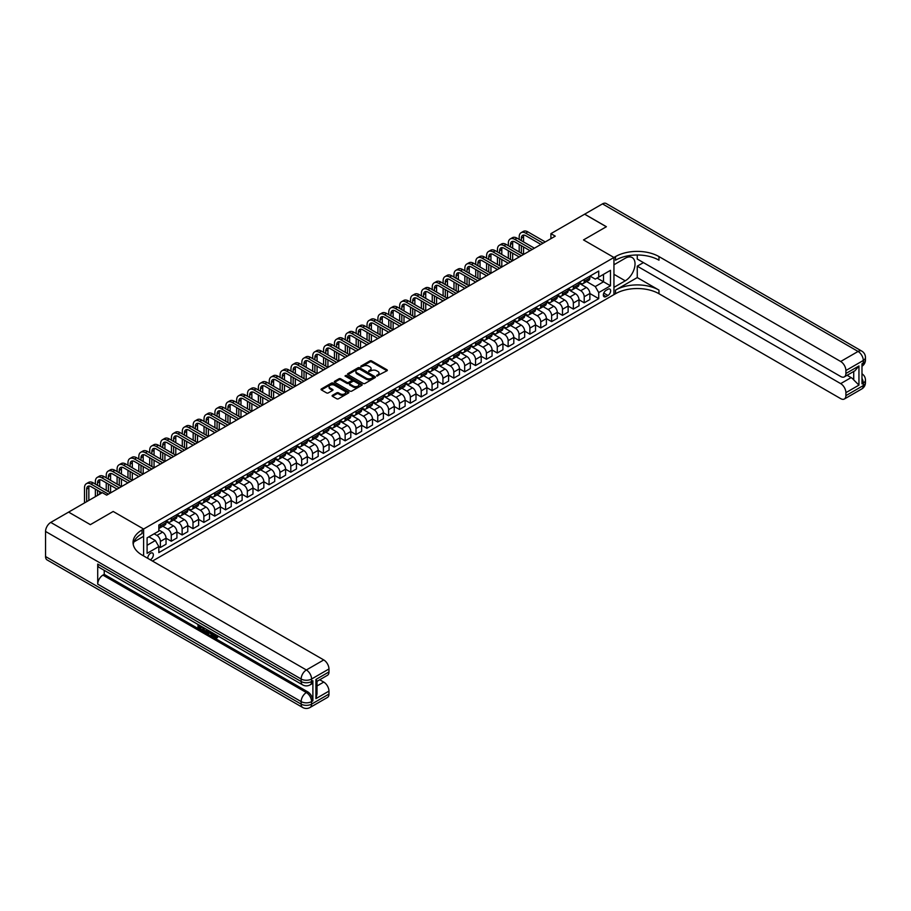 <?xml version="1.0" encoding="UTF-8"?>
<svg xmlns="http://www.w3.org/2000/svg" width="911" height="911" viewBox="0 0 911 911"><rect width="100%" height="100%" fill="white"/><g stroke="black" fill="none" stroke-linecap="round" stroke-linejoin="round"><path stroke-width="1.37" d="M376.721 376.004L386.981 370.777A1.207 0.695 0 0 0 386.981 369.786L371.62 360.915A1.207 0.695 0 0 0 369.912 360.915L360.847 366.154L360.847 366.848L363.216 366.165A3.86 2.232 0 0 1 368.682 366.165L369.957 366.905A3.86 2.232 0 0 1 371.084 368.488A3.86 2.232 0 0 1 369.957 370.06L368.784 371.426L371.153 370.754A3.86 2.232 0 0 1 376.619 370.754L377.894 371.483A3.86 2.232 0 0 1 379.022 373.066A3.86 2.232 0 0 1 377.894 374.637L376.721 376.004L376.721 375.321M150.292 559.798A3.929 2.266 120 0 0 150.566 559.65A3.929 2.266 120 0 0 153.139 556.188A3.929 2.266 120 0 0 152.536 553.034A3.929 2.266 120 0 0 150.566 553.228A3.929 2.266 120 0 0 147.798 558.352M332.458 395.306A1.207 0.695 0 0 0 332.458 396.296L336.763 398.779A1.207 0.695 0 0 0 338.471 398.779L348.537 392.971A1.207 0.695 0 0 0 348.537 391.981L333.175 383.11A1.207 0.695 0 0 0 331.467 383.11L321.401 388.929A1.207 0.695 0 0 0 321.401 389.919L326.605 392.914A1.207 0.695 0 0 0 328.313 392.914L332.629 390.432A1.207 0.695 0 0 0 332.629 389.441L330.044 387.961A3.223 1.868 0 0 1 329.099 386.64A3.223 1.868 0 0 1 331.092 384.92A3.223 1.868 0 0 1 334.61 385.319L344.722 391.161A3.223 1.868 0 0 1 345.668 392.482A3.223 1.868 0 0 1 343.675 394.201A3.223 1.868 0 0 1 340.156 393.791L338.471 392.823A1.207 0.695 0 0 0 336.763 392.823L332.458 395.306L332.458 396.296L336.763 393.825L336.763 392.823M637.256 255L637.256 259.043L840.682 376.494A7.379 4.259 -120 0 0 844.372 376.858L855.042 370.697L858.948 365.96L858.948 385.125L845.898 392.664L845.898 395.625L863.286 385.581L863.286 383.075L861.988 383.827L861.988 363.751L863.286 362.999L863.286 360.483L845.898 370.526A7.379 4.259 -120 0 0 840.682 361.485L858.071 351.452L602.478 203.882L584.657 214.176L606.384 226.714L583.518 239.923L606.339 226.748L584.611 214.199L550.916 233.649L555.266 236.154L106.667 495.151L102.317 492.646L68.632 512.096L90.326 524.668L113.192 511.47L90.371 524.645L68.632 512.141M152.479 561.051L613.946 294.629L613.946 257.483L583.518 239.923L613.946 257.483L143.619 529.029L113.192 511.47L143.619 529.029L142.048 529.94A30.735 17.742 0 0 0 133.052 542.489A30.735 17.742 0 0 0 142.048 555.038L323.747 659.94A7.379 4.259 60 0 1 328.973 668.97L311.585 679.014L311.585 681.519L312.883 680.768A7.379 4.259 60 0 1 311.357 684.15L310.047 684.901A7.379 4.259 -120 0 0 311.585 681.519A7.379 4.259 0 0 1 301.142 681.519L301.142 679.014L45.55 531.443A7.379 4.259 -60 0 1 50.765 522.413L68.587 512.119M363.307 383.463A1.207 0.695 0 0 0 365.004 383.463L375.081 377.644A1.207 0.695 0 0 0 375.081 376.664L359.72 367.793A1.207 0.695 0 0 0 358.012 367.793L347.945 373.601A1.207 0.695 0 0 0 347.945 374.592L363.307 383.463M345.337 376.186L361.792 385.319L351.737 391.126A1.207 0.695 0 0 1 350.029 391.126L334.667 382.256L338.983 379.785L338.983 378.782L334.667 381.265A1.207 0.695 0 0 0 334.667 382.256L334.667 381.265M338.983 379.785A1.207 0.695 0 0 1 340.691 379.785L340.691 378.782A1.207 0.695 0 0 0 338.983 378.782M340.691 378.782L346.92 382.381A1.207 0.695 0 0 0 348.628 382.381L351.487 380.73A1.207 0.695 0 0 0 351.487 379.739L344.996 375.992L346.191 375.309L361.804 384.317A1.207 0.695 0 0 1 361.804 385.307L361.804 384.317M607.956 289.265L606.043 290.37A3.815 2.198 120 0 0 603.549 293.718A3.815 2.198 120 0 0 604.13 296.781A3.815 2.198 120 0 0 606.043 296.587L607.956 295.483A3.815 2.198 120 0 0 610.438 292.124A3.815 2.198 120 0 0 609.858 289.072A3.815 2.198 120 0 0 607.956 289.265M143.619 555.938L143.619 529.029L143.619 536.306L133.917 541.908M589.998 276.079L595.259 279.119L598.732 277.115L598.732 271.045L158.833 525.021L158.833 531.09L147.092 537.866L147.092 553.33L158.833 546.554L158.833 552.624L598.732 298.649L598.732 292.568L595.259 286.555L586.616 281.556M598.732 277.115L610.472 270.339L610.472 285.792L598.732 292.568M550.916 233.649L550.916 238.671M597.081 278.071L603.515 281.784L603.515 274.348L610.472 270.339M595.259 286.555L603.515 281.784L610.472 285.792M147.092 545.29L155.348 540.53L148.914 536.818M158.833 546.6L160.393 547.5L160.393 541.43A4.919 2.835 -120 0 0 156.92 535.406L154.13 533.8M160.393 547.5L166.041 544.243L166.041 538.173A4.919 2.835 -120 0 0 162.568 532.149L158.833 529.986M166.041 538.219L171.268 541.225L171.268 535.156A4.919 2.835 -120 0 0 167.783 529.132L162.796 526.251M171.268 541.225L176.916 537.968L176.916 531.899A4.919 2.835 -120 0 0 173.432 525.875L166.041 521.604M176.916 531.944L182.132 534.951L182.132 528.881A4.919 2.835 -120 0 0 178.647 522.857L173.659 519.976M182.132 534.951L187.78 531.694L187.78 525.624A4.919 2.835 -120 0 0 184.307 519.6L176.916 515.33M182.132 528.881L187.78 525.624L192.995 528.687L192.995 522.607A4.919 2.835 -120 0 0 189.522 516.583L184.523 513.702M192.995 528.687L198.644 525.419L198.644 519.35A4.919 2.835 -120 0 0 195.17 513.326L187.78 509.055M198.644 519.395L203.859 522.413L203.859 516.332A4.919 2.835 -120 0 0 200.386 510.308L195.398 507.427M203.859 522.413L209.519 519.145L209.519 513.075A4.919 2.835 -120 0 0 206.034 507.051L198.644 502.781M209.519 513.121L214.734 516.138L214.734 510.058A4.919 2.835 -120 0 0 211.25 504.034L206.262 501.152M214.734 516.138L220.382 512.87L220.382 506.801A4.919 2.835 -120 0 0 216.909 500.777L209.519 496.506M220.382 506.846L225.598 509.864L225.598 503.783A4.919 2.835 -120 0 0 222.125 497.759L217.125 494.878M225.598 509.864L231.246 506.596L231.246 500.526A4.919 2.835 -120 0 0 227.773 494.502L220.382 490.232M231.246 500.572L236.461 503.589L236.461 497.508A4.919 2.835 -120 0 0 232.988 491.484L228.001 488.603M236.461 503.589L242.121 500.321L242.121 494.252A4.919 2.835 -120 0 0 238.636 488.228L231.246 483.957M236.461 497.508L242.121 494.252L247.336 497.315L247.336 491.234A4.919 2.835 -120 0 0 243.852 485.21L238.864 482.329M247.336 497.315L252.985 494.047L252.985 487.977A4.919 2.835 -120 0 0 249.512 481.953L242.121 477.683M252.985 488.023L258.2 491.04L258.2 484.959A4.919 2.835 -120 0 0 254.727 478.935L249.728 476.054M258.2 491.04L263.848 487.772L263.848 481.703A4.919 2.835 -120 0 0 260.375 475.679L252.985 471.408M263.848 481.748L269.064 484.766L269.064 478.685A4.919 2.835 -120 0 0 265.591 472.661L260.592 469.78M269.064 484.766L274.723 481.498L274.723 475.428A4.919 2.835 -120 0 0 271.239 469.404L263.848 465.134M274.723 475.474L279.939 478.491L279.939 472.41A4.919 2.835 -120 0 0 276.454 466.386L271.467 463.505M279.939 478.491L285.587 475.223L285.587 469.154A4.919 2.835 -120 0 0 282.114 463.13L274.723 458.859M285.587 469.199L290.803 472.217L290.803 466.136A4.919 2.835 -120 0 0 287.329 460.123L282.33 457.231M290.803 472.217L296.451 468.949L296.451 462.879A4.919 2.835 -120 0 0 292.978 456.855L285.587 452.585M290.803 466.136L296.451 462.879L301.666 465.942L301.666 459.861A4.919 2.835 -120 0 0 298.193 453.849L293.194 450.956M301.666 465.942L307.326 462.674L307.326 456.605A4.919 2.835 -120 0 0 303.841 450.581L296.451 446.31M307.326 456.65L312.541 459.668L312.541 453.598A4.919 2.835 -120 0 0 309.057 447.574L304.069 444.682M312.541 459.668L318.19 456.4L318.19 450.33A4.919 2.835 -120 0 0 314.705 444.306L307.326 440.036M318.19 450.376L323.405 453.393L323.405 447.324A4.919 2.835 -120 0 0 319.932 441.3L314.933 438.407M323.405 453.393L329.053 450.125L329.053 444.056A4.919 2.835 -120 0 0 325.58 438.032L318.19 433.761M329.053 444.101L334.269 447.119L334.269 441.049A4.919 2.835 -120 0 0 330.795 435.025L325.796 432.133M334.269 447.119L339.917 443.851L339.917 437.781A4.919 2.835 -120 0 0 336.444 431.757L329.053 427.487M339.917 437.827L345.144 440.844L345.144 434.775A4.919 2.835 -120 0 0 341.659 428.751L336.671 425.87M345.144 440.844L350.792 437.576L350.792 431.507A4.919 2.835 -120 0 0 347.307 425.483L339.917 421.224M350.792 431.563L356.007 434.57L356.007 428.5A4.919 2.835 -120 0 0 352.523 422.476L347.535 419.595M356.007 434.57L361.656 431.302L361.656 425.232A4.919 2.835 -120 0 0 358.182 419.208L350.792 414.949M361.656 425.289L366.871 428.295L366.871 422.226A4.919 2.835 -120 0 0 363.398 416.202L358.399 413.321M366.871 428.295L372.519 425.038L372.519 418.958A4.919 2.835 -120 0 0 369.046 412.934L361.656 408.675M372.519 419.014L377.735 422.021L377.735 415.951A4.919 2.835 -120 0 0 374.262 409.927L369.274 407.046M377.735 422.021L383.394 418.764L383.394 412.683A4.919 2.835 -120 0 0 379.91 406.659L372.519 402.4M383.394 412.74L388.61 415.746L388.61 409.677A4.919 2.835 -120 0 0 385.125 403.653L380.138 400.772M388.61 415.746L394.258 412.489L394.258 406.408A4.919 2.835 -120 0 0 390.785 400.385L383.394 396.126M394.258 406.465L399.474 409.472L399.474 403.402A4.919 2.835 -120 0 0 396 397.378L391.001 394.497M399.474 409.472L405.122 406.215L405.122 400.134A4.919 2.835 -120 0 0 401.649 394.11L394.258 389.851M405.122 400.191L410.337 403.197L410.337 397.128A4.919 2.835 -120 0 0 406.864 391.104L401.876 388.223M410.337 403.197L415.997 399.94L415.997 393.859A4.919 2.835 -120 0 0 412.512 387.835L405.122 383.577M415.997 393.916L421.212 396.923L421.212 390.853A4.919 2.835 -120 0 0 417.728 384.829L412.74 381.948M421.212 396.923L426.86 393.666L426.86 387.585A4.919 2.835 -120 0 0 423.387 381.561L415.997 377.302M426.86 387.642L432.076 390.648L432.076 384.579A4.919 2.835 -120 0 0 428.603 378.555L423.604 375.674M432.076 390.648L437.724 387.391L437.724 381.31A4.919 2.835 -120 0 0 434.251 375.286L426.86 371.028M437.724 381.367L442.94 384.374L442.94 378.304A4.919 2.835 -120 0 0 439.466 372.28L434.479 369.399M442.94 384.374L448.599 381.117L448.599 375.036A4.919 2.835 -120 0 0 445.115 369.012L437.724 364.753M448.599 375.093L453.815 378.099L453.815 372.03A4.919 2.835 -120 0 0 450.33 366.006L445.342 363.125M453.815 378.099L459.463 374.842L459.463 368.761A4.919 2.835 -120 0 0 455.99 362.737L448.599 358.478M459.463 368.818L464.678 371.825L464.678 365.755A4.919 2.835 -120 0 0 461.205 359.731L456.206 356.85M464.678 371.825L470.327 368.568L470.327 362.487A4.919 2.835 -120 0 0 466.853 356.474L459.463 352.204M470.327 362.544L475.542 365.55L475.542 359.481A4.919 2.835 -120 0 0 472.069 353.457L467.07 350.576M475.542 365.55L481.202 362.293L481.202 356.212A4.919 2.835 -120 0 0 477.717 350.2L470.327 345.929M481.202 356.269L486.417 359.276L486.417 353.206A4.919 2.835 -120 0 0 482.932 347.182L477.945 344.301M486.417 359.276L492.065 356.019L492.065 349.949A4.919 2.835 -120 0 0 488.581 343.925L481.202 339.655M492.065 349.995L497.281 353.001L497.281 346.932A4.919 2.835 -120 0 0 493.808 340.908L488.808 338.027M497.281 353.001L502.929 349.744L502.929 343.675A4.919 2.835 -120 0 0 499.456 337.651L492.065 333.38M502.929 343.72L508.144 346.727L508.144 340.657A4.919 2.835 -120 0 0 504.671 334.633L499.672 331.752M508.144 346.727L513.804 343.47L513.804 337.4A4.919 2.835 -120 0 0 510.319 331.376L502.929 327.106M513.804 337.446L519.019 340.452L519.019 334.383A4.919 2.835 -120 0 0 515.535 328.359L510.547 325.478M519.019 340.452L524.668 337.195L524.668 331.126A4.919 2.835 -120 0 0 521.183 325.102L513.804 320.831M519.019 334.383L524.668 331.126L529.883 334.178L529.883 328.108A4.919 2.835 -120 0 0 526.41 322.084L521.411 319.203M529.883 334.178L535.531 330.921L535.531 324.851A4.919 2.835 -120 0 0 532.058 318.827L524.668 314.557M535.531 324.897L540.747 327.914L540.747 321.834A4.919 2.835 -120 0 0 537.274 315.81L532.275 312.928M540.747 327.914L546.395 324.646L546.395 318.577A4.919 2.835 -120 0 0 542.922 312.553L535.531 308.282M546.395 318.622L551.622 321.64L551.622 315.559A4.919 2.835 -120 0 0 548.137 309.535L543.15 306.654M551.622 321.64L557.27 318.372L557.27 312.302A4.919 2.835 -120 0 0 553.786 306.278L546.395 302.008M557.27 312.348L562.486 315.365L562.486 309.284A4.919 2.835 -120 0 0 559.001 303.261L554.013 300.379M562.486 315.365L568.134 312.097L568.134 306.028A4.919 2.835 -120 0 0 564.661 300.004L557.27 295.733M568.134 306.073L573.349 309.091L573.349 303.01A4.919 2.835 -120 0 0 569.876 296.986L564.877 294.105M573.349 309.091L578.997 305.823L578.997 299.753A4.919 2.835 -120 0 0 575.524 293.729L568.134 289.459M573.349 303.01L578.997 299.753L584.213 302.816L584.213 296.735A4.919 2.835 -120 0 0 580.74 290.711L575.752 287.83M584.213 302.816L589.872 299.548L589.872 293.479A4.919 2.835 -120 0 0 586.388 287.455L578.997 283.184M579.134 282.353L580.74 283.287A4.919 2.835 -120 0 0 583.199 283.526A4.919 2.835 -120 0 0 584.213 281.283L584.213 279.426M568.27 288.628L569.876 289.561A4.919 2.835 -120 0 0 572.336 289.8A4.919 2.835 -120 0 0 573.349 287.557L573.349 285.701M557.395 294.902L559.001 295.836A4.919 2.835 -120 0 0 561.461 296.075A4.919 2.835 -120 0 0 562.486 293.832L562.486 291.975M546.532 301.177L548.137 302.11A4.919 2.835 -120 0 0 550.597 302.35A4.919 2.835 -120 0 0 551.622 300.106L551.622 298.25M535.668 307.451L537.274 308.385A4.919 2.835 -120 0 0 539.733 308.624A4.919 2.835 -120 0 0 540.747 306.381L540.747 304.513M524.793 313.726L526.41 314.659A4.919 2.835 -120 0 0 528.858 314.899A4.919 2.835 -120 0 0 529.883 312.655L529.883 310.788M513.929 320L515.535 320.934A4.919 2.835 -120 0 0 517.995 321.173A4.919 2.835 -120 0 0 519.019 318.93L519.019 317.062M503.066 326.275L504.671 327.208A4.919 2.835 -120 0 0 507.131 327.448A4.919 2.835 -120 0 0 508.144 325.193L508.144 323.337M492.191 332.549L493.808 333.483A4.919 2.835 -120 0 0 496.267 333.722A4.919 2.835 -120 0 0 497.281 331.467L497.281 329.611M481.327 338.824L482.932 339.757A4.919 2.835 -120 0 0 485.392 339.997A4.919 2.835 -120 0 0 486.417 337.742L486.417 335.886M470.463 345.098L472.069 346.032A4.919 2.835 -120 0 0 474.529 346.271A4.919 2.835 -120 0 0 475.542 344.016L475.542 342.16M459.588 351.373L461.205 352.306A4.919 2.835 -120 0 0 463.665 352.546A4.919 2.835 -120 0 0 464.678 350.291L464.678 348.435M448.724 357.647L450.33 358.581A4.919 2.835 -120 0 0 452.79 358.82A4.919 2.835 -120 0 0 453.815 356.565L453.815 354.709M437.861 363.922L439.466 364.855A4.919 2.835 -120 0 0 441.926 365.095A4.919 2.835 -120 0 0 442.94 362.84L442.94 360.984M426.986 370.196L428.603 371.13A4.919 2.835 -120 0 0 431.062 371.369A4.919 2.835 -120 0 0 432.076 369.114L432.076 367.258M416.122 376.471L417.728 377.405A4.919 2.835 -120 0 0 420.187 377.644A4.919 2.835 -120 0 0 421.212 375.389L421.212 373.533M405.258 382.745L406.864 383.679A4.919 2.835 -120 0 0 409.324 383.918A4.919 2.835 -120 0 0 410.337 381.663L410.337 379.807M394.383 389.02L396 389.942A4.919 2.835 -120 0 0 398.46 390.193A4.919 2.835 -120 0 0 399.474 387.938L399.474 386.082M383.52 395.294L385.125 396.217A4.919 2.835 -120 0 0 387.585 396.467A4.919 2.835 -120 0 0 388.61 394.212L388.61 392.356M372.656 401.569L374.262 402.491A4.919 2.835 -120 0 0 376.721 402.742A4.919 2.835 -120 0 0 377.735 400.487L377.735 398.631M361.792 407.843L363.398 408.766A4.919 2.835 -120 0 0 365.858 409.016A4.919 2.835 -120 0 0 366.871 406.761L366.871 404.905M350.917 414.118L352.523 415.04A4.919 2.835 -120 0 0 354.983 415.291A4.919 2.835 -120 0 0 356.007 413.036L356.007 411.18M340.054 420.392L341.659 421.315A4.919 2.835 -120 0 0 344.119 421.565A4.919 2.835 -120 0 0 345.144 419.311L345.144 417.454M329.19 426.667L330.795 427.589A4.919 2.835 -120 0 0 333.255 427.84A4.919 2.835 -120 0 0 334.269 425.585L334.269 423.729M318.315 432.941L319.932 433.864A4.919 2.835 -120 0 0 322.38 434.114A4.919 2.835 -120 0 0 323.405 431.86L323.405 430.003M307.451 439.216L309.057 440.138A4.919 2.835 -120 0 0 311.516 440.389A4.919 2.835 -120 0 0 312.541 438.134L312.541 436.278M296.587 445.49L298.193 446.413A4.919 2.835 -120 0 0 300.653 446.663A4.919 2.835 -120 0 0 301.666 444.409L301.666 442.552M285.712 451.765L287.329 452.687A4.919 2.835 -120 0 0 289.789 452.938A4.919 2.835 -120 0 0 290.803 450.683L290.803 448.827M274.849 458.039L276.454 458.962A4.919 2.835 -120 0 0 278.914 459.212A4.919 2.835 -120 0 0 279.939 456.958L279.939 455.101M263.985 464.314L265.591 465.236A4.919 2.835 -120 0 0 268.05 465.475A4.919 2.835 -120 0 0 269.064 463.232L269.064 461.376M253.11 470.588L254.727 471.511A4.919 2.835 -120 0 0 257.187 471.75A4.919 2.835 -120 0 0 258.2 469.507L258.2 467.65M242.246 476.852L243.852 477.785A4.919 2.835 -120 0 0 246.312 478.024A4.919 2.835 -120 0 0 247.336 475.781L247.336 473.925M231.383 483.126L232.988 484.06A4.919 2.835 -120 0 0 235.448 484.299A4.919 2.835 -120 0 0 236.461 482.056L236.461 480.199M220.508 489.401L222.125 490.334A4.919 2.835 -120 0 0 224.584 490.573A4.919 2.835 -120 0 0 225.598 488.33L225.598 486.474M209.644 495.675L211.25 496.609A4.919 2.835 -120 0 0 213.709 496.848A4.919 2.835 -120 0 0 214.734 494.605L214.734 492.749M198.78 501.95L200.386 502.883A4.919 2.835 -120 0 0 202.846 503.123A4.919 2.835 -120 0 0 203.859 500.879L203.859 499.012M187.917 508.224L189.522 509.158A4.919 2.835 -120 0 0 191.982 509.397A4.919 2.835 -120 0 0 192.995 507.154L192.995 505.286M177.041 514.499L178.647 515.432A4.919 2.835 -120 0 0 181.107 515.672A4.919 2.835 -120 0 0 182.132 513.428L182.132 511.561M166.178 520.773L167.783 521.707A4.919 2.835 -120 0 0 170.243 521.946A4.919 2.835 -120 0 0 171.268 519.691L171.268 517.835M589.872 293.524L598.732 298.649M583.199 283.526L588.848 280.269A4.919 2.835 -120 0 0 589.872 278.014L589.872 276.158M572.336 289.8L577.984 286.544A4.919 2.835 -120 0 0 578.997 284.289L578.997 282.433M561.461 296.075L567.12 292.818A4.919 2.835 -120 0 0 568.134 290.563L568.134 288.707M550.597 302.35L556.245 299.093A4.919 2.835 -120 0 0 557.27 296.838L557.27 294.982M539.733 308.624L545.382 305.367A4.919 2.835 -120 0 0 546.395 303.112L546.395 301.256M528.858 314.899L534.518 311.642A4.919 2.835 -120 0 0 535.531 309.387L535.531 307.531M517.995 321.173L523.643 317.916A4.919 2.835 -120 0 0 524.668 315.661L524.668 313.805M507.131 327.448L512.779 324.191A4.919 2.835 -120 0 0 513.804 321.936L513.804 320.08M496.267 333.722L501.915 330.465A4.919 2.835 -120 0 0 502.929 328.211L502.929 326.354M485.392 339.997L491.04 336.74A4.919 2.835 -120 0 0 492.065 334.485L492.065 332.629M474.529 346.271L480.177 343.014A4.919 2.835 -120 0 0 481.202 340.76L481.202 338.903M463.665 352.546L469.313 349.289A4.919 2.835 -120 0 0 470.327 347.034L470.327 345.178M452.79 358.82L458.438 355.563A4.919 2.835 -120 0 0 459.463 353.309L459.463 351.452M441.926 365.095L447.574 361.826A4.919 2.835 -120 0 0 448.599 359.583L448.599 357.727M431.062 371.369L436.711 368.101A4.919 2.835 -120 0 0 437.724 365.858L437.724 364.001M420.187 377.644L425.847 374.375A4.919 2.835 -120 0 0 426.86 372.132L426.86 370.276M409.324 383.918L414.972 380.65A4.919 2.835 -120 0 0 415.997 378.407L415.997 376.55M398.46 390.193L404.108 386.924A4.919 2.835 -120 0 0 405.122 384.681L405.122 382.825M387.585 396.467L393.245 393.199A4.919 2.835 -120 0 0 394.258 390.956L394.258 389.099M376.721 402.742L382.369 399.474A4.919 2.835 -120 0 0 383.394 397.23L383.394 395.374M365.858 409.016L371.506 405.748A4.919 2.835 -120 0 0 372.519 403.505L372.519 401.637M354.983 415.291L360.642 412.023A4.919 2.835 -120 0 0 361.656 409.779L361.656 407.912M344.119 421.565L349.767 418.297A4.919 2.835 -120 0 0 350.792 416.054L350.792 414.186M333.255 427.84L338.903 424.572A4.919 2.835 -120 0 0 339.917 422.317L339.917 420.461M322.38 434.114L328.04 430.846A4.919 2.835 -120 0 0 329.053 428.591L329.053 426.735M311.516 440.389L317.165 437.121A4.919 2.835 -120 0 0 318.19 434.866L318.19 433.01M300.653 446.663L306.301 443.395A4.919 2.835 -120 0 0 307.326 441.14L307.326 439.284M289.789 452.938L295.437 449.67A4.919 2.835 -120 0 0 296.451 447.415L296.451 445.559M278.914 459.212L284.562 455.944A4.919 2.835 -120 0 0 285.587 453.689L285.587 451.833M268.05 465.475L273.699 462.219A4.919 2.835 -120 0 0 274.723 459.964L274.723 458.108M257.187 471.75L262.835 468.493A4.919 2.835 -120 0 0 263.848 466.238L263.848 464.382M246.312 478.024L251.971 474.768A4.919 2.835 -120 0 0 252.985 472.513L252.985 470.657M235.448 484.299L241.096 481.042A4.919 2.835 -120 0 0 242.121 478.787L242.121 476.931M224.584 490.573L230.232 487.317A4.919 2.835 -120 0 0 231.246 485.062L231.246 483.206M213.709 496.848L219.369 493.591A4.919 2.835 -120 0 0 220.382 491.336L220.382 489.48M202.846 503.123L208.494 499.866A4.919 2.835 -120 0 0 209.519 497.611L209.519 495.755M191.982 509.397L197.63 506.14A4.919 2.835 -120 0 0 198.644 503.885L198.644 502.029M181.107 515.672L186.766 512.415A4.919 2.835 -120 0 0 187.78 510.16L187.78 508.304M170.243 521.946L175.891 518.689A4.919 2.835 -120 0 0 176.916 516.435L176.916 514.578M158.833 528.426A4.919 2.835 -120 0 0 159.379 528.221L165.028 524.964A4.919 2.835 -120 0 0 166.041 522.709L166.041 520.853M159.379 528.221A4.919 2.835 -120 0 0 160.393 525.966L160.393 524.11M155.348 540.53L158.833 546.554M377.063 376.129L377.894 375.639A3.86 2.232 0 0 0 379.022 374.068L379.022 373.066M371.084 368.488L371.084 369.49A3.86 2.232 0 0 1 369.957 371.062L369.126 371.54M386.97 370.788L371.62 361.929A1.207 0.695 0 0 0 369.912 361.929L361.189 366.962M375.059 377.655L359.72 368.796A1.207 0.695 0 0 0 358.012 368.796L347.956 374.603L347.945 373.601M372.941 377.496L372.941 376.812L359.458 369.023L357.032 369.741A3.86 2.232 0 0 0 355.894 371.312A3.86 2.232 0 0 0 357.032 372.895L366.245 378.213A3.86 2.232 0 0 0 371.711 378.213L372.941 377.496L372.941 378.498L372.941 377.814M355.894 371.312L355.894 372.314A3.86 2.232 0 0 0 357.032 373.897L357.032 372.895M372.941 378.498L371.711 379.215A3.86 2.232 0 0 1 366.245 379.215L357.032 373.897M340.691 379.785L346.92 383.383A1.207 0.695 0 0 0 348.628 383.383L351.487 381.732A1.207 0.695 0 0 0 351.84 381.242L351.84 380.229M353.377 386.105A3.223 1.868 0 0 0 356.896 386.515A3.223 1.868 0 0 0 358.888 384.795A3.223 1.868 0 0 0 357.943 383.474L354.39 381.413A1.207 0.695 0 0 0 352.682 381.413L349.824 383.064A1.207 0.695 0 0 0 349.824 384.055L353.377 386.105L353.377 387.107A3.223 1.868 0 0 0 356.896 387.517A3.223 1.868 0 0 0 358.888 385.797L358.888 384.795M349.471 383.554L349.471 384.567A1.207 0.695 0 0 0 349.824 385.057L349.824 384.055M353.377 387.107L349.824 385.057M345.668 392.482L345.668 393.484A3.223 1.868 0 0 1 343.675 395.203A3.223 1.868 0 0 1 340.156 394.793L338.471 393.825A1.207 0.695 0 0 0 336.763 393.825M329.099 386.64L329.099 387.642A3.223 1.868 0 0 0 330.044 388.963L330.044 387.961M332.629 389.441L332.629 390.432L330.044 388.963M348.537 391.981L348.537 392.971L333.175 384.123A1.207 0.695 0 0 0 331.467 384.123L321.424 389.919L321.401 388.929M519.19 239.422L519.19 236.906A9.224 5.329 60 0 1 521.103 232.692L523.267 231.428A9.224 5.329 60 0 1 527.879 231.884L545.268 241.927M521.103 232.692A9.224 5.329 60 0 1 525.704 233.148L543.093 243.18M540.918 244.433L525.704 235.653A6.149 3.553 -120 0 0 522.641 235.345A6.149 3.553 -120 0 0 521.365 238.158L521.365 240.675M523.916 235.061A6.149 3.553 -120 0 0 523.54 236.906L523.54 241.927M521.365 245.697L521.365 253.224M523.54 246.949L523.54 254.476L506.152 244.433L503.977 245.697L521.365 255.729M519.19 251.971L519.19 244.433M508.327 245.697L508.327 243.18A9.224 5.329 60 0 1 510.228 238.967L512.403 237.703A9.224 5.329 60 0 1 517.015 238.158L534.404 248.202M510.228 238.967A9.224 5.329 60 0 1 514.84 239.422L532.229 249.455M530.054 250.707L514.84 241.927A6.149 3.553 -120 0 0 511.766 241.62A6.149 3.553 -120 0 0 510.49 244.433L510.49 246.949M513.052 241.335A6.149 3.553 -120 0 0 512.665 243.18L512.665 248.202M510.49 251.971L510.49 259.498M512.665 253.224L512.665 260.751L495.277 250.707L493.102 251.971L510.49 262.004M508.327 258.246L508.327 250.707M519.19 256.982L503.977 248.202A6.149 3.553 -120 0 0 500.902 247.894A6.149 3.553 -120 0 0 499.627 250.707L499.627 253.224M502.189 247.61A6.149 3.553 -120 0 0 501.802 249.455L501.802 254.476M499.627 258.246L499.627 265.773M501.802 259.498L501.802 267.025L484.413 256.982L482.238 258.246L499.627 268.278M497.452 264.52L497.452 256.982M497.452 251.971L497.452 249.455A9.224 5.329 60 0 1 499.365 245.23A9.224 5.329 60 0 1 503.977 245.697M499.365 245.23L501.54 243.977A9.224 5.329 60 0 1 506.152 244.433M508.327 263.256L493.102 254.476A6.149 3.553 -120 0 0 490.038 254.169A6.149 3.553 -120 0 0 488.763 256.982L488.763 259.498M491.314 253.884A6.149 3.553 -120 0 0 490.938 255.729L490.938 260.751M488.763 264.52L488.763 272.047M490.938 265.773L490.938 273.3L473.549 263.256L471.374 264.52L488.763 274.553M486.588 270.783L486.588 263.256M486.588 258.246L486.588 255.729A9.224 5.329 60 0 1 488.501 251.504A9.224 5.329 60 0 1 493.102 251.971M488.501 251.504L490.665 250.252A9.224 5.329 60 0 1 495.277 250.707M497.452 269.531L482.238 260.751A6.149 3.553 -120 0 0 479.163 260.444A6.149 3.553 -120 0 0 477.888 263.256L477.888 265.773M480.45 260.159A6.149 3.553 -120 0 0 480.063 262.004L480.063 267.025M477.888 270.783L477.888 278.322M480.063 272.047L480.063 279.575L462.674 269.531L460.51 270.783L477.888 280.827M475.724 277.058L475.724 269.531M475.724 264.52L475.724 262.004A9.224 5.329 60 0 1 477.626 257.779A9.224 5.329 60 0 1 482.238 258.246M477.626 257.779L479.801 256.526A9.224 5.329 60 0 1 484.413 256.982M643.428 262.607L637.256 266.171L637.256 277.57L615.517 290.108L615.517 293.729L613.946 294.629L613.946 287.352L625.253 280.827A13.836 7.983 120 0 0 634.284 268.643A13.836 7.983 120 0 0 632.166 257.551A13.836 7.983 120 0 0 625.253 258.246L613.946 264.771L613.946 257.483L615.517 256.583A30.735 17.742 180 0 1 658.983 256.583L840.682 361.485M845.898 392.664A7.379 4.259 -120 0 0 840.682 383.622L851.113 377.598A7.379 4.259 60 0 1 853.721 379.91L853.721 371.46M637.256 266.171L840.682 383.622M615.517 290.108A30.735 17.742 180 0 1 658.983 290.108L637.256 277.57M615.517 293.729A30.735 17.742 180 0 1 658.983 293.729L840.682 398.631A7.379 4.259 -120 0 0 844.372 398.995A7.379 4.259 -120 0 0 845.898 395.625M602.478 203.882A7.379 4.259 -60 0 1 606.168 203.517L861.76 351.088A7.379 4.259 120 0 0 858.071 351.452A7.379 4.259 60 0 1 863.286 360.483A7.379 4.259 180 0 0 865.45 357.476A7.379 7.379 0 0 0 861.76 351.088M844.372 376.858A7.379 4.259 -120 0 0 845.898 373.487L858.948 365.96M845.898 370.526L845.898 373.487M847.105 375.286L851.113 377.598M615.517 256.583L615.517 260.193A30.735 17.742 180 0 1 658.983 260.193L658.983 256.583M858.948 385.125L853.721 379.91M214.005 633.669L216.226 637.256M213.379 633.35L214.928 637.449L217.08 636.379L217.82 637.005L216.511 638.383L214.996 638.178L212.639 632.917M209.131 632.86L208.095 634.124L207.321 633.669L208.63 630.606M211.944 632.519L212.98 636.14L212.286 636.538L210.919 633.897L208.687 632.61L208.095 634.124M199.429 626.335L199.429 627.622L202.504 630.093L201.809 630.492L197.994 628.294L197.994 624.468M202.174 626.87L201.479 627.52L198.735 625.937L198.735 628.021L199.429 627.622M97.716 564.068L301.142 681.519A7.379 4.259 120 0 0 302.68 684.901L99.242 567.451A7.379 4.259 -60 0 1 97.716 564.068L97.716 584.145A7.379 4.259 -60 0 1 102.932 575.114L104.23 574.363L307.667 691.813A7.379 4.259 60 0 1 312.883 700.844L312.883 680.768M104.23 574.363L104.23 570.332M207.036 629.683L207.093 630.503L207.776 630.105L207.07 632.086L204.679 632.154L202.811 631.072L202.811 627.246M315.923 679.458L317.005 681.098L317.005 693.988L315.923 698.635L315.923 679.458L328.973 671.931L328.973 668.97M328.973 671.931A7.379 4.259 60 0 1 327.436 675.313L317.005 681.337M45.55 556.541L301.142 704.112A7.379 4.259 120 0 0 302.68 707.483L47.076 559.912A7.379 4.259 -60 0 1 45.55 556.541L45.55 531.443M319.738 679.754L323.747 682.077A7.379 4.259 60 0 1 328.973 691.107L315.923 698.635M312.883 700.844L311.585 701.595L311.585 704.112L328.973 694.068L328.973 691.107M328.973 694.068A7.379 4.259 60 0 1 327.436 697.45L310.047 707.483A7.379 4.259 -120 0 0 311.585 704.112A7.379 4.259 0 0 1 301.142 704.112L301.142 701.595L97.716 584.145M142.048 529.94L142.048 533.55A30.735 17.742 0 0 0 133.211 544.288M198.735 628.021L201.809 629.797L202.504 629.399M201.809 629.797L201.809 630.492M198.735 624.889L201.786 626.643M201.479 626.825L201.479 627.52M207.093 630.503L206.376 632.485M203.552 627.668L203.552 630.799L204.622 631.425L205.852 631.71L206.307 629.262M204.246 628.066L204.246 630.401L206.558 631.312M203.552 630.799L204.246 630.401M204.622 631.425L205.317 631.016M210.976 631.949L212.286 636.538M209.325 631.004L208.915 632.04L210.692 633.077L210.282 631.551M209.758 631.255L210.441 632.12M208.915 632.04L209.61 631.642M217.82 637.005L215.622 637.051M213.311 634.079L213.983 633.692M217.125 637.404L216.511 638.383M486.588 275.805L471.374 267.025A6.149 3.553 -120 0 0 468.3 266.718A6.149 3.553 -120 0 0 467.024 269.531L467.024 272.047M469.586 266.433A6.149 3.553 -120 0 0 469.199 268.278L469.199 273.3M467.024 277.058L467.024 284.596M469.199 278.322L469.199 285.849L451.81 275.805L449.635 277.058L467.024 287.102M464.849 283.332L464.849 275.805M464.849 270.783L464.849 268.278A9.224 5.329 60 0 1 466.762 264.053A9.224 5.329 60 0 1 471.374 264.52M466.762 264.053L468.937 262.801A9.224 5.329 60 0 1 473.549 263.256M475.724 282.08L460.51 273.3A6.149 3.553 -120 0 0 457.436 272.993A6.149 3.553 -120 0 0 456.16 275.805L456.16 278.322M458.711 272.708A6.149 3.553 -120 0 0 458.335 274.553L458.335 279.575M456.16 283.332L456.16 290.871M458.335 284.596L458.335 292.124L440.947 282.08L438.772 283.332L456.16 293.376M453.985 289.607L453.985 282.08M453.985 277.058L453.985 274.553A9.224 5.329 60 0 1 455.899 270.328A9.224 5.329 60 0 1 460.51 270.783M455.899 270.328L458.074 269.075A9.224 5.329 60 0 1 462.674 269.531M464.849 288.354L449.635 279.575A6.149 3.553 -120 0 0 446.561 279.267A6.149 3.553 -120 0 0 445.297 282.08L445.297 284.596M447.848 278.982A6.149 3.553 -120 0 0 447.46 280.827L447.46 285.849M445.297 289.607L445.297 297.145M447.46 290.871L447.46 298.398L430.072 288.354L427.908 289.607L445.297 299.651M443.122 295.881L443.122 288.354M443.122 283.332L443.122 280.827A9.224 5.329 60 0 1 445.024 276.602A9.224 5.329 60 0 1 449.635 277.058M445.024 276.602L447.199 275.35A9.224 5.329 60 0 1 451.81 275.805M453.985 294.629L438.772 285.849A6.149 3.553 -120 0 0 435.697 285.542A6.149 3.553 -120 0 0 434.422 288.354L434.422 290.871M436.984 285.257A6.149 3.553 -120 0 0 436.597 287.102L436.597 292.124M434.422 295.881L434.422 303.42M436.597 297.145L436.597 304.673L419.208 294.629L417.033 295.881L434.422 305.925M432.247 302.156L432.247 294.629M432.247 289.607L432.247 287.102A9.224 5.329 60 0 1 434.16 282.877A9.224 5.329 60 0 1 438.772 283.332M434.16 282.877L436.335 281.624A9.224 5.329 60 0 1 440.947 282.08M443.122 300.903L427.908 292.124A6.149 3.553 -120 0 0 424.833 291.816A6.149 3.553 -120 0 0 423.558 294.629L423.558 297.145M426.12 291.531A6.149 3.553 -120 0 0 425.733 293.376L425.733 298.398M423.558 302.156L423.558 309.683M425.733 303.42L425.733 310.947L408.344 300.903L406.169 302.156L423.558 312.2M421.383 308.43L421.383 300.903M421.383 295.881L421.383 293.376A9.224 5.329 60 0 1 423.296 289.151A9.224 5.329 60 0 1 427.908 289.607M423.296 289.151L425.471 287.899A9.224 5.329 60 0 1 430.072 288.354M432.247 307.178L417.033 298.398A6.149 3.553 -120 0 0 413.958 298.091A6.149 3.553 -120 0 0 412.694 300.903L412.694 303.42M415.245 297.806A6.149 3.553 -120 0 0 414.858 299.651L414.858 304.673M412.694 308.43L412.694 315.958M414.858 309.683L414.858 317.222L397.481 307.178L395.306 308.43L412.694 318.474M410.519 314.705L410.519 307.178M410.519 302.156L410.519 299.651A9.224 5.329 60 0 1 412.421 295.426A9.224 5.329 60 0 1 417.033 295.881M412.421 295.426L414.596 294.173A9.224 5.329 60 0 1 419.208 294.629M421.383 313.452L406.169 304.673A6.149 3.553 -120 0 0 403.095 304.365A6.149 3.553 -120 0 0 401.819 307.178L401.819 309.683M404.382 304.08A6.149 3.553 -120 0 0 403.994 305.925L403.994 310.947M401.819 314.705L401.819 322.232M403.994 315.958L403.994 323.496L386.606 313.452L384.431 314.705L401.819 324.749M399.644 320.979L399.644 313.452M399.644 308.43L399.644 305.925A9.224 5.329 60 0 1 401.557 301.7A9.224 5.329 60 0 1 406.169 302.156M401.557 301.7L403.732 300.448A9.224 5.329 60 0 1 408.344 300.903M410.519 319.727L395.306 310.947A6.149 3.553 -120 0 0 392.231 310.64A6.149 3.553 -120 0 0 390.956 313.452L390.956 315.958M393.518 310.355A6.149 3.553 -120 0 0 393.131 312.2L393.131 317.222M390.956 320.979L390.956 328.507M393.131 322.232L393.131 329.771L375.742 319.727L373.567 320.979L390.956 331.023M388.781 327.254L388.781 319.727M388.781 314.705L388.781 312.2A9.224 5.329 60 0 1 390.694 307.975A9.224 5.329 60 0 1 395.306 308.43M390.694 307.975L392.869 306.722A9.224 5.329 60 0 1 397.481 307.178M399.644 326.001L384.431 317.222A6.149 3.553 -120 0 0 381.356 316.914A6.149 3.553 -120 0 0 380.092 319.727L380.092 322.232M382.643 316.629A6.149 3.553 -120 0 0 382.256 318.474L382.256 323.496M380.092 327.254L380.092 334.781M382.256 328.507L382.256 336.045L364.878 326.001L362.703 327.254L380.092 337.298M377.917 333.528L377.917 326.001M377.917 320.979L377.917 318.474A9.224 5.329 60 0 1 379.819 314.249A9.224 5.329 60 0 1 384.431 314.705M379.819 314.249L381.994 312.997A9.224 5.329 60 0 1 386.606 313.452M388.781 332.276L373.567 323.496A6.149 3.553 -120 0 0 370.492 323.189A6.149 3.553 -120 0 0 369.217 326.001L369.217 328.507M371.779 322.904A6.149 3.553 -120 0 0 371.392 324.749L371.392 329.771M369.217 333.528L369.217 341.056M371.392 334.781L371.392 342.32L354.003 332.276L351.828 333.528L369.217 343.572M367.042 339.803L367.042 332.276M367.042 327.254L367.042 324.749A9.224 5.329 60 0 1 368.955 320.524A9.224 5.329 60 0 1 373.567 320.979M368.955 320.524L371.13 319.271A9.224 5.329 60 0 1 375.742 319.727M377.917 338.55L362.703 329.771A6.149 3.553 -120 0 0 359.629 329.463A6.149 3.553 -120 0 0 358.353 332.276L358.353 334.781M360.915 329.178A6.149 3.553 -120 0 0 360.528 331.023L360.528 336.045M358.353 339.803L358.353 347.33M360.528 341.056L360.528 348.583L343.14 338.55L340.965 339.803L358.353 349.847M356.178 346.078L356.178 338.55M356.178 333.528L356.178 331.023A9.224 5.329 60 0 1 358.091 326.798A9.224 5.329 60 0 1 362.703 327.254M358.091 326.798L360.266 325.546A9.224 5.329 60 0 1 364.878 326.001M367.042 344.825L351.828 336.045A6.149 3.553 -120 0 0 348.754 335.738A6.149 3.553 -120 0 0 347.49 338.55L347.49 341.056M350.04 335.453A6.149 3.553 -120 0 0 349.665 337.298L349.665 342.32M347.49 346.078L347.49 353.605M349.665 347.33L349.665 354.857L332.276 344.825L330.101 346.078L347.49 356.121M345.315 352.352L345.315 344.825M345.315 339.803L345.315 337.298A9.224 5.329 60 0 1 347.228 333.073A9.224 5.329 60 0 1 351.828 333.528M347.228 333.073L349.391 331.82A9.224 5.329 60 0 1 354.003 332.276M356.178 351.099L340.965 342.32A6.149 3.553 -120 0 0 337.89 342.012A6.149 3.553 -120 0 0 336.615 344.825L336.615 347.33M339.177 341.727A6.149 3.553 -120 0 0 338.79 343.572L338.79 348.583M336.615 352.352L336.615 359.879M338.79 353.605L338.79 361.132L321.401 351.099L319.226 352.352L336.615 362.396M334.439 358.627L334.439 351.099M334.439 346.078L334.439 343.572A9.224 5.329 60 0 1 336.353 339.347A9.224 5.329 60 0 1 340.965 339.803M336.353 339.347L338.528 338.095A9.224 5.329 60 0 1 343.14 338.55M345.315 357.374L330.101 348.583A6.149 3.553 -120 0 0 327.026 348.287A6.149 3.553 -120 0 0 325.751 351.099L325.751 353.605M328.313 348.002A6.149 3.553 -120 0 0 327.926 349.847L327.926 354.857M325.751 358.627L325.751 366.154M327.926 359.879L327.926 367.406L310.537 357.374L308.362 358.627L325.751 368.67M323.576 364.901L323.576 357.374M323.576 352.352L323.576 349.847A9.224 5.329 60 0 1 325.489 345.622A9.224 5.329 60 0 1 330.101 346.078M325.489 345.622L327.664 344.369A9.224 5.329 60 0 1 332.276 344.825M334.439 363.648L319.226 354.857A6.149 3.553 -120 0 0 316.163 354.561A6.149 3.553 -120 0 0 314.887 357.374L314.887 359.879M317.438 354.277A6.149 3.553 -120 0 0 317.062 356.121L317.062 361.132M314.887 364.901L314.887 372.428M317.062 366.154L317.062 373.681L299.673 363.648L297.498 364.901L314.887 374.945M312.712 371.176L312.712 363.648M312.712 358.627L312.712 356.121A9.224 5.329 60 0 1 314.625 351.897A9.224 5.329 60 0 1 319.226 352.352M314.625 351.897L316.789 350.644A9.224 5.329 60 0 1 321.401 351.099M323.576 369.923L308.362 361.132A6.149 3.553 -120 0 0 305.287 360.836A6.149 3.553 -120 0 0 304.012 363.648L304.012 366.154M306.574 360.551A6.149 3.553 -120 0 0 306.187 362.396L306.187 367.406M304.012 371.176L304.012 378.703M306.187 372.428L306.187 379.955L288.798 369.923L286.635 371.176L304.012 381.219M301.848 377.45L301.848 369.923M301.848 364.901L301.848 362.396A9.224 5.329 60 0 1 303.75 358.171A9.224 5.329 60 0 1 308.362 358.627M303.75 358.171L305.925 356.918A9.224 5.329 60 0 1 310.537 357.374M312.712 376.197L297.498 367.406A6.149 3.553 -120 0 0 294.424 367.11A6.149 3.553 -120 0 0 293.148 369.923L293.148 372.428M295.711 366.826A6.149 3.553 -120 0 0 295.323 368.67L295.323 373.681M293.148 377.45L293.148 384.977M295.323 378.703L295.323 386.23L277.935 376.197L275.76 377.45L293.148 387.482M290.973 383.725L290.973 376.197M290.973 371.176L290.973 368.67A9.224 5.329 60 0 1 292.886 364.446A9.224 5.329 60 0 1 297.498 364.901M292.886 364.446L295.062 363.193A9.224 5.329 60 0 1 299.673 363.648M301.848 382.472L286.635 373.681A6.149 3.553 -120 0 0 283.56 373.385A6.149 3.553 -120 0 0 282.285 376.197L282.285 378.703M284.836 373.1A6.149 3.553 -120 0 0 284.46 374.945L284.46 379.955M282.285 383.725L282.285 391.252M284.46 384.977L284.46 392.504L267.071 382.472L264.896 383.725L282.285 393.757M280.11 389.999L280.11 382.472M280.11 377.45L280.11 374.945A9.224 5.329 60 0 1 282.023 370.72A9.224 5.329 60 0 1 286.635 371.176M282.023 370.72L284.186 369.467A9.224 5.329 60 0 1 288.798 369.923M290.973 388.746L275.76 379.955A6.149 3.553 -120 0 0 272.685 379.659A6.149 3.553 -120 0 0 271.41 382.472L271.41 384.977M273.972 379.375A6.149 3.553 -120 0 0 273.585 381.219L273.585 386.23M271.41 389.999L271.41 397.526M273.585 391.252L273.585 398.779L256.196 388.746L254.032 389.999L271.41 400.031M269.246 396.274L269.246 388.746M269.246 383.725L269.246 381.219A9.224 5.329 60 0 1 271.148 376.995A9.224 5.329 60 0 1 275.76 377.45M271.148 376.995L273.323 375.742A9.224 5.329 60 0 1 277.935 376.197M280.11 395.021L264.896 386.23A6.149 3.553 -120 0 0 261.821 385.934A6.149 3.553 -120 0 0 260.546 388.746L260.546 391.252M263.108 385.649A6.149 3.553 -120 0 0 262.721 387.482L262.721 392.504M260.546 396.274L260.546 403.801M262.721 397.526L262.721 405.053L245.332 395.021L243.157 396.274L260.546 406.306M258.371 402.548L258.371 395.021M258.371 389.999L258.371 387.482A9.224 5.329 60 0 1 260.284 383.269A9.224 5.329 60 0 1 264.896 383.725M260.284 383.269L262.459 382.016A9.224 5.329 60 0 1 267.071 382.472M269.246 401.295L254.032 392.504A6.149 3.553 -120 0 0 250.958 392.208A6.149 3.553 -120 0 0 249.682 395.021L249.682 397.526M252.245 391.924A6.149 3.553 -120 0 0 251.857 393.757L251.857 398.779M249.682 402.548L249.682 410.075M251.857 403.801L251.857 411.328L234.469 401.295L232.294 402.548L249.682 412.581M247.507 408.823L247.507 401.295M247.507 396.274L247.507 393.757A9.224 5.329 60 0 1 249.42 389.544A9.224 5.329 60 0 1 254.032 389.999M249.42 389.544L251.595 388.291A9.224 5.329 60 0 1 256.196 388.746M258.371 407.57L243.157 398.779A6.149 3.553 -120 0 0 240.083 398.471A6.149 3.553 -120 0 0 238.819 401.295L238.819 403.801M241.369 398.198A6.149 3.553 -120 0 0 240.982 400.031L240.982 405.053M238.819 408.823L238.819 416.35M240.982 410.075L240.982 417.602L223.594 407.57L221.43 408.823L238.819 418.855M236.644 415.097L236.644 407.57M236.644 402.548L236.644 400.031A9.224 5.329 60 0 1 238.545 395.818A9.224 5.329 60 0 1 243.157 396.274M238.545 395.818L240.72 394.565A9.224 5.329 60 0 1 245.332 395.021M247.507 413.845L232.294 405.053A6.149 3.553 -120 0 0 229.219 404.746A6.149 3.553 -120 0 0 227.944 407.57L227.944 410.075M230.506 404.473A6.149 3.553 -120 0 0 230.119 406.306L230.119 411.328M227.944 415.097L227.944 422.624M230.119 416.35L230.119 423.877L212.73 413.845L210.555 415.097L227.944 425.13M225.769 421.372L225.769 413.845M225.769 408.823L225.769 406.306A9.224 5.329 60 0 1 227.682 402.093A9.224 5.329 60 0 1 232.294 402.548M227.682 402.093L229.857 400.84A9.224 5.329 60 0 1 234.469 401.295M236.644 420.119L221.43 411.328A6.149 3.553 -120 0 0 218.355 411.02A6.149 3.553 -120 0 0 217.08 413.845L217.08 416.35M219.642 410.747A6.149 3.553 -120 0 0 219.255 412.581L219.255 417.602M217.08 421.372L217.08 428.899M219.255 422.624L219.255 430.151L201.866 420.119L199.691 421.372L217.08 431.404M214.905 427.646L214.905 420.119M214.905 415.097L214.905 412.581A9.224 5.329 60 0 1 216.818 408.367A9.224 5.329 60 0 1 221.43 408.823M216.818 408.367L218.993 407.103A9.224 5.329 60 0 1 223.594 407.57M225.769 426.382L210.555 417.602A6.149 3.553 -120 0 0 207.48 417.295A6.149 3.553 -120 0 0 206.216 420.119L206.216 422.624M208.767 417.01A6.149 3.553 -120 0 0 208.38 418.855L208.38 423.877M206.216 427.646L206.216 435.173M208.38 428.899L208.38 436.426L191.003 426.382L188.828 427.646L206.216 437.679M204.041 433.921L204.041 426.382M204.041 421.372L204.041 418.855A9.224 5.329 60 0 1 205.943 414.642A9.224 5.329 60 0 1 210.555 415.097M205.943 414.642L208.118 413.378A9.224 5.329 60 0 1 212.73 413.845M214.905 432.657L199.691 423.877A6.149 3.553 -120 0 0 196.617 423.569A6.149 3.553 -120 0 0 195.341 426.382L195.341 428.899M197.903 423.285A6.149 3.553 -120 0 0 197.516 425.13L197.516 430.151M195.341 433.921L195.341 441.448M197.516 435.173L197.516 442.7L180.127 432.657L177.952 433.921L195.341 443.953M193.166 440.195L193.166 432.657M193.166 427.646L193.166 425.13A9.224 5.329 60 0 1 195.079 420.916A9.224 5.329 60 0 1 199.691 421.372M195.079 420.916L197.254 419.652A9.224 5.329 60 0 1 201.866 420.119M204.041 438.931L188.828 430.151A6.149 3.553 -120 0 0 185.753 429.844A6.149 3.553 -120 0 0 184.477 432.657L184.477 435.173M187.04 429.559A6.149 3.553 -120 0 0 186.653 431.404L186.653 436.426M184.477 440.195L184.477 447.722M186.653 441.448L186.653 448.975L169.264 438.931L167.089 440.195L184.477 450.228M182.302 446.47L182.302 438.931M182.302 433.921L182.302 431.404A9.224 5.329 60 0 1 184.216 427.191A9.224 5.329 60 0 1 188.828 427.646M184.216 427.191L186.391 425.927A9.224 5.329 60 0 1 191.003 426.382M193.166 445.206L177.952 436.426A6.149 3.553 -120 0 0 174.878 436.118A6.149 3.553 -120 0 0 173.614 438.931L173.614 441.448M176.165 435.834A6.149 3.553 -120 0 0 175.789 437.679L175.789 442.7M173.614 446.47L173.614 453.997M175.789 447.722L175.789 455.249L158.4 445.206L156.225 446.47L173.614 456.502M171.439 452.744L171.439 445.206M171.439 440.195L171.439 437.679A9.224 5.329 60 0 1 173.341 433.465A9.224 5.329 60 0 1 177.952 433.921M173.341 433.465L175.516 432.201A9.224 5.329 60 0 1 180.127 432.657M182.302 451.48L167.089 442.7A6.149 3.553 -120 0 0 164.014 442.393A6.149 3.553 -120 0 0 162.739 445.206L162.739 447.722M165.301 442.108A6.149 3.553 -120 0 0 164.914 443.953L164.914 448.975M162.739 452.744L162.739 460.271M164.914 453.997L164.914 461.524L147.525 451.48L145.35 452.744L162.739 462.777M160.564 459.019L160.564 451.48M160.564 446.47L160.564 443.953A9.224 5.329 60 0 1 162.477 439.74A9.224 5.329 60 0 1 167.089 440.195M162.477 439.74L164.652 438.476A9.224 5.329 60 0 1 169.264 438.931M171.439 457.755L156.225 448.975A6.149 3.553 -120 0 0 153.15 448.667A6.149 3.553 -120 0 0 151.875 451.48L151.875 453.997M154.437 448.383A6.149 3.553 -120 0 0 154.05 450.228L154.05 455.249M151.875 459.019L151.875 466.546M154.05 460.271L154.05 467.798L136.661 457.755L134.486 459.019L151.875 469.051M149.7 465.282L149.7 457.755M149.7 452.744L149.7 450.228A9.224 5.329 60 0 1 151.613 446.003A9.224 5.329 60 0 1 156.225 446.47M151.613 446.003L153.788 444.75A9.224 5.329 60 0 1 158.4 445.206M160.564 464.029L145.35 455.249A6.149 3.553 -120 0 0 142.287 454.942A6.149 3.553 -120 0 0 141.011 457.755L141.011 460.271M143.562 454.657A6.149 3.553 -120 0 0 143.186 456.502L143.186 461.524M141.011 465.282L141.011 472.82M143.186 466.546L143.186 474.073L125.798 464.029L123.623 465.282L141.011 475.326M138.836 471.556L138.836 464.029M138.836 459.019L138.836 456.502A9.224 5.329 60 0 1 140.749 452.277A9.224 5.329 60 0 1 145.35 452.744M140.749 452.277L142.913 451.025A9.224 5.329 60 0 1 147.525 451.48M149.7 470.304L134.486 461.524A6.149 3.553 -120 0 0 131.412 461.217A6.149 3.553 -120 0 0 130.136 464.029L130.136 466.546M132.699 460.932A6.149 3.553 -120 0 0 132.311 462.777L132.311 467.798M130.136 471.556L130.136 479.095M132.311 472.82L132.311 480.348L114.923 470.304L112.748 471.556L130.136 481.6M127.973 477.831L127.973 470.304M127.973 465.282L127.973 462.777A9.224 5.329 60 0 1 129.874 458.552A9.224 5.329 60 0 1 134.486 459.019M129.874 458.552L132.049 457.299A9.224 5.329 60 0 1 136.661 457.755M138.836 476.578L123.623 467.798A6.149 3.553 -120 0 0 120.548 467.491A6.149 3.553 -120 0 0 119.273 470.304L119.273 472.82M121.835 467.206A6.149 3.553 -120 0 0 121.448 469.051L121.448 474.073M119.273 477.831L119.273 485.369M121.448 479.095L121.448 486.622L104.059 476.578L101.884 477.831L119.273 487.875M117.098 484.105L117.098 476.578M117.098 471.556L117.098 469.051A9.224 5.329 60 0 1 119.011 464.826A9.224 5.329 60 0 1 123.623 465.282M119.011 464.826L121.186 463.574A9.224 5.329 60 0 1 125.798 464.029M127.973 482.853L112.748 474.073A6.149 3.553 -120 0 0 109.684 473.766A6.149 3.553 -120 0 0 108.409 476.578L108.409 479.095M110.96 473.481A6.149 3.553 -120 0 0 110.584 475.326L110.584 480.348M108.409 484.105L108.409 491.644M110.584 485.369L110.584 492.897L93.195 482.853L91.02 484.105L108.409 494.149M106.234 490.38L106.234 482.853M106.234 477.831L106.234 475.326A9.224 5.329 60 0 1 108.147 471.101A9.224 5.329 60 0 1 112.748 471.556M108.147 471.101L110.311 469.848A9.224 5.329 60 0 1 114.923 470.304M117.098 489.127L101.884 480.348A6.149 3.553 -120 0 0 98.809 480.04A6.149 3.553 -120 0 0 97.534 482.853L97.534 485.369M100.096 479.755A6.149 3.553 -120 0 0 99.709 481.6L99.709 486.622M97.534 490.38L97.534 495.402M99.709 491.644L99.709 494.149M95.37 496.654L95.37 489.127M95.37 484.105L95.37 481.6A9.224 5.329 60 0 1 97.272 477.375A9.224 5.329 60 0 1 101.884 477.831M97.272 477.375L99.447 476.123A9.224 5.329 60 0 1 104.059 476.578M101.884 492.897L91.02 486.622A6.149 3.553 -120 0 0 87.946 486.315A6.149 3.553 -120 0 0 86.67 489.127L86.67 501.676M89.232 486.03A6.149 3.553 -120 0 0 88.845 487.875L88.845 500.424M84.495 502.929L84.495 487.875A9.224 5.329 60 0 1 86.408 483.65A9.224 5.329 60 0 1 91.02 484.105M86.408 483.65L88.583 482.397A9.224 5.329 60 0 1 93.195 482.853M156.92 535.406L162.568 532.149M167.783 529.132L173.432 525.875M178.647 522.857L184.307 519.6M189.522 516.583L195.17 513.326M200.386 510.308L206.034 507.051M211.25 504.034L216.909 500.777M222.125 497.759L227.773 494.502M232.988 491.484L238.636 488.228M243.852 485.21L249.512 481.953M254.727 478.935L260.375 475.679M265.591 472.661L271.239 469.404M276.454 466.386L282.114 463.13M287.329 460.123L292.978 456.855M298.193 453.849L303.841 450.581M309.057 447.574L314.705 444.306M319.932 441.3L325.58 438.032M330.795 435.025L336.444 431.757M341.659 428.751L347.307 425.483M352.523 422.476L358.182 419.208M363.398 416.202L369.046 412.934M374.262 409.927L379.91 406.659M385.125 403.653L390.785 400.385M396 397.378L401.649 394.11M406.864 391.104L412.512 387.835M417.728 384.829L423.387 381.561M428.603 378.555L434.251 375.286M439.466 372.28L445.115 369.012M450.33 366.006L455.99 362.737M461.205 359.731L466.853 356.474M472.069 353.457L477.717 350.2M482.932 347.182L488.581 343.925M493.808 340.908L499.456 337.651M504.671 334.633L510.319 331.376M515.535 328.359L521.183 325.102M526.41 322.084L532.058 318.827M537.274 315.81L542.922 312.553M548.137 309.535L553.786 306.278M559.001 303.261L564.661 300.004M569.876 296.986L575.524 293.729M580.74 290.711L586.388 287.455M584.213 281.283L589.872 278.014M584.213 296.735L589.872 293.479M573.349 287.557L578.997 284.289M562.486 309.284L568.134 306.028M562.486 293.832L568.134 290.563M551.622 315.559L557.27 312.302M551.622 300.106L557.27 296.838M540.747 321.834L546.395 318.577M540.747 306.381L546.395 303.112M529.883 328.108L535.531 324.851M529.883 312.655L535.531 309.387M519.019 318.93L524.668 315.661M508.144 340.657L513.804 337.4M508.144 325.193L513.804 321.936M497.281 346.932L502.929 343.675M497.281 331.467L502.929 328.211M486.417 353.206L492.065 349.949M486.417 337.742L492.065 334.485M475.542 359.481L481.202 356.212M475.542 344.016L481.202 340.76M464.678 365.755L470.327 362.487M464.678 350.291L470.327 347.034M453.815 372.03L459.463 368.761M453.815 356.565L459.463 353.309M442.94 378.304L448.599 375.036M442.94 362.84L448.599 359.583M432.076 384.579L437.724 381.31M432.076 369.114L437.724 365.858M421.212 390.853L426.86 387.585M421.212 375.389L426.86 372.132M410.337 397.128L415.997 393.859M410.337 381.663L415.997 378.407M399.474 403.402L405.122 400.134M399.474 387.938L405.122 384.681M388.61 409.677L394.258 406.408M388.61 394.212L394.258 390.956M377.735 415.951L383.394 412.683M377.735 400.487L383.394 397.23M366.871 422.226L372.519 418.958M366.871 406.761L372.519 403.505M356.007 428.5L361.656 425.232M356.007 413.036L361.656 409.779M345.144 434.775L350.792 431.507M345.144 419.311L350.792 416.054M334.269 441.049L339.917 437.781M334.269 425.585L339.917 422.317M323.405 447.324L329.053 444.056M323.405 431.86L329.053 428.591M312.541 453.598L318.19 450.33M312.541 438.134L318.19 434.866M301.666 459.861L307.326 456.605M301.666 444.409L307.326 441.14M290.803 450.683L296.451 447.415M279.939 472.41L285.587 469.154M279.939 456.958L285.587 453.689M269.064 478.685L274.723 475.428M269.064 463.232L274.723 459.964M258.2 484.959L263.848 481.703M258.2 469.507L263.848 466.238M247.336 491.234L252.985 487.977M247.336 475.781L252.985 472.513M236.461 482.056L242.121 478.787M225.598 503.783L231.246 500.526M225.598 488.33L231.246 485.062M214.734 510.058L220.382 506.801M214.734 494.605L220.382 491.336M203.859 516.332L209.519 513.075M203.859 500.879L209.519 497.611M192.995 522.607L198.644 519.35M192.995 507.154L198.644 503.885M182.132 513.428L187.78 510.16M171.268 535.156L176.916 531.899M171.268 519.691L176.916 516.435M160.393 541.43L166.041 538.173M160.393 525.966L166.041 522.709M603.788 293.08L607.956 295.483M603.344 295.027L606.043 296.587M377.894 375.639L377.894 374.637M368.784 371.426L368.784 370.731M369.957 371.062L369.957 370.06M360.847 366.848L360.847 366.154M369.912 361.929L369.912 360.915M371.62 361.929L371.62 360.915M386.981 370.777L386.981 369.786M358.012 368.796L358.012 367.793M359.72 368.796L359.72 367.793M375.081 377.644L375.081 376.664M366.245 379.215L366.245 378.213M371.711 379.215L371.711 378.213M346.92 383.383L346.92 382.381M348.628 383.383L348.628 382.381M351.487 381.732L351.487 380.73M346.191 376.311L346.191 375.309M338.471 393.825L338.471 392.823M340.156 394.793L340.156 393.791M331.467 384.123L331.467 383.11M333.175 384.123L333.175 383.11M527.879 231.884L525.704 233.148M523.54 236.906L521.365 238.158M517.015 238.158L514.84 239.422M512.665 243.18L510.49 244.433M501.802 249.455L499.627 250.707M490.938 255.729L488.763 256.982M480.063 262.004L477.888 263.256M658.983 290.108L658.983 293.729M861.988 378.338A7.379 4.259 60 0 1 863.286 383.075A7.379 4.259 180 0 0 865.45 380.058A7.379 7.379 0 0 0 861.988 373.806M861.76 388.963A7.379 7.379 0 0 0 865.45 382.574A7.379 4.259 0 0 1 863.286 385.581A7.379 4.259 60 0 1 861.76 388.963L844.372 398.995M863.286 362.999A7.379 4.259 60 0 1 861.988 366.222A7.379 7.379 0 0 0 865.45 359.982A7.379 4.259 0 0 1 863.286 362.999M613.946 274.302L625.253 280.827M50.765 522.413L306.369 669.972L323.747 659.94M102.932 575.114L306.369 692.565L307.667 691.813M317.005 685.972L323.747 682.077M306.369 669.972A7.379 4.259 120 0 0 301.142 679.014A7.379 4.259 180 0 0 311.585 679.014A7.379 4.259 -120 0 0 306.369 669.972M306.369 692.565A7.379 4.259 120 0 0 301.142 701.595A7.379 4.259 180 0 0 311.585 701.595A7.379 4.259 -120 0 0 306.369 692.565M469.199 268.278L467.024 269.531M458.335 274.553L456.16 275.805M447.46 280.827L445.297 282.08M436.597 287.102L434.422 288.354M425.733 293.376L423.558 294.629M414.858 299.651L412.694 300.903M403.994 305.925L401.819 307.178M393.131 312.2L390.956 313.452M382.256 318.474L380.092 319.727M371.392 324.749L369.217 326.001M360.528 331.023L358.353 332.276M349.665 337.298L347.49 338.55M338.79 343.572L336.615 344.825M327.926 349.847L325.751 351.099M317.062 356.121L314.887 357.374M306.187 362.396L304.012 363.648M295.323 368.67L293.148 369.923M284.46 374.945L282.285 376.197M273.585 381.219L271.41 382.472M262.721 387.482L260.546 388.746M251.857 393.757L249.682 395.021M240.982 400.031L238.819 401.295M230.119 406.306L227.944 407.57M219.255 412.581L217.08 413.845M208.38 418.855L206.216 420.119M197.516 425.13L195.341 426.382M186.653 431.404L184.477 432.657M175.789 437.679L173.614 438.931M164.914 443.953L162.739 445.206M154.05 450.228L151.875 451.48M143.186 456.502L141.011 457.755M132.311 462.777L130.136 464.029M121.448 469.051L119.273 470.304M110.584 475.326L108.409 476.578M99.709 481.6L97.534 482.853M88.845 487.875L86.67 489.127M373.191 378.156L373.191 377.154M865.45 380.058L865.45 382.574M865.45 357.476L865.45 359.982M302.68 684.901A7.379 7.379 0 0 0 310.047 684.901M302.68 707.483A7.379 7.379 0 0 0 310.047 707.483"/></g></svg>
